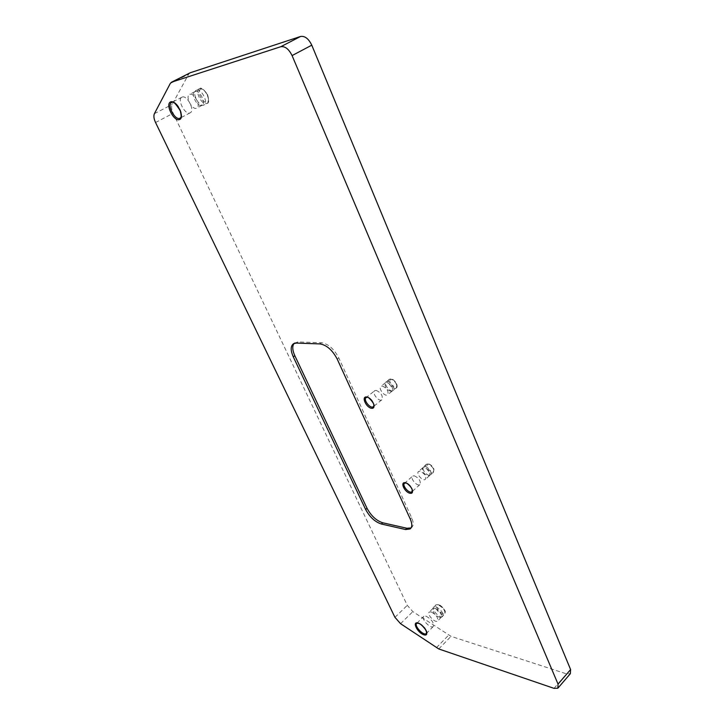 <?xml version="1.0" encoding="UTF-8"?>
<svg xmlns="http://www.w3.org/2000/svg" width="725" height="725" viewBox="0 0 725 725"><rect width="100%" height="100%" fill="white"/><g stroke="black" fill="none" stroke-linecap="round" stroke-linejoin="round"><path stroke-width="0.54" stroke-dasharray="3.62 2.72" d="M189.995 72.872L188.681 74.168L172.16 104.463C171.182 106.62 171.517 109.557 173.184 113.254L407.278 605.348L412.842 611.628L451.022 636.351L566.533 673.878L570.357 673.688M431.239 611.945C436.296 614.809 438.398 617.845 437.528 621.053C434.991 623.337 426.363 613.903 429.282 612.054L431.239 611.945M420.029 471.205L418.588 471.44C415.624 473.198 422.621 481.59 425.267 479.452C426.391 476.225 424.642 473.47 420.029 471.205M382.247 385.99C387.114 388.256 388.872 391.201 387.531 394.826C384.612 397.037 377.798 388.056 381.033 386.253L382.247 385.99M189.841 94.313C194.354 92.555 201.197 106.403 196.711 108.152C192.397 110.717 184.848 96.362 189.533 94.431L189.841 94.313M195.224 91.522C199.765 89.746 206.562 103.557 202.058 105.324L200.907 105.542C196.828 105.605 191.59 95.6 194.064 92.41L195.224 91.522M386.778 382.365C391.645 384.612 393.394 387.558 392.035 391.183L391.491 391.409C386.887 390.258 384.767 387.467 385.138 383.045L386.778 382.365M424.288 467.444L422.476 468.06C422.367 472.265 424.542 474.875 429.01 475.89L429.499 475.663C430.632 472.437 428.901 469.691 424.288 467.444M434.946 608.239C440.012 611.093 442.096 614.12 441.217 617.338L440.61 617.591C435.807 616.295 433.142 613.377 432.608 608.864L434.946 608.239M426.064 616.178C431.81 619.467 434.202 622.92 433.242 626.554C430.378 629.119 420.554 618.362 423.853 616.286L426.064 616.178M414.274 475.79C419.195 478.246 421.071 481.192 419.893 484.626C417.083 486.901 409.589 477.902 412.733 476.035L414.274 475.79M376.112 390.367C381.305 392.814 383.199 395.968 381.794 399.828C378.695 402.176 371.381 392.551 374.816 390.639L376.112 390.367M182.292 97.041C187.385 95.057 195.233 110.834 190.167 112.81C185.31 115.701 176.664 99.343 181.948 97.177L182.292 97.041M411.048 527.963L411.474 527.7C413.667 525.906 413.748 522.616 411.7 517.831L338.792 357.914C334.044 348.915 328.298 343.858 321.556 342.744L297.848 341.946L294.078 343.442M554.036 688.36L566.533 673.878M438.779 648.957L451.022 636.351M170.275 83.475L188.681 74.168M154.398 113.68L172.16 104.463M155.549 122.516L173.184 113.254M394.953 617.347L407.278 605.348M400.562 623.69L412.842 611.628M436.387 647.724L448.63 635.154M199.647 88.613L199.312 88.749C194.255 90.833 202.248 106.14 206.915 103.367C211.754 101.473 204.513 86.701 199.647 88.613M196.629 90.172C201.487 88.269 208.755 103.059 203.924 104.953C199.275 107.708 191.255 92.383 196.303 90.308L196.629 90.172M200.771 89.148C205.347 87.698 211.483 101.047 206.815 102.252C202.275 103.621 196.185 90.489 200.771 89.148M390.576 379.012L389.289 379.302C385.863 381.232 392.977 390.612 396.086 388.265C397.527 384.44 395.687 381.359 390.576 379.012M387.703 381.314C392.814 383.67 394.654 386.76 393.222 390.576C390.132 392.914 382.999 383.516 386.416 381.604L387.703 381.314M391.518 379.311C395.433 379.547 398.977 387.667 395.025 387.304C391.128 387.041 387.585 379.003 391.518 379.311M427.859 463.982L426.336 464.245C423.201 466.13 430.505 474.884 433.314 472.609C434.52 469.211 432.707 466.329 427.859 463.982M425.158 466.374C430.007 468.731 431.828 471.612 430.623 475.011C427.822 477.286 420.509 468.504 423.636 466.628L425.158 466.374M428.738 464.208C432.671 464.779 435.97 472.347 432 471.658C428.094 471.06 424.787 463.565 428.738 464.208M438 604.732L435.897 604.868C432.743 606.879 441.942 616.921 444.688 614.447C445.648 610.994 443.419 607.758 438 604.732M435.924 606.798C441.344 609.834 443.582 613.078 442.631 616.522C439.885 618.987 430.677 608.937 433.822 606.925L435.924 606.798M438.761 604.831C443.682 606.254 447.724 615.054 442.757 613.495C437.882 612.045 433.849 603.345 438.761 604.831M433.242 626.554L426.499 633.351C426.88 629.554 424.388 626.164 419.023 623.183L416.83 623.273L423.853 616.286M411.854 491.813C413.005 488.387 411.111 485.433 406.19 482.932L404.659 483.167L412.733 476.035M373.52 406.517C374.372 402.511 372.369 399.421 367.502 397.246L366.216 397.508L374.816 390.639M180.017 118.193C185.029 116.254 177.081 100.394 172.024 102.352M296.271 343.079L297.848 341.946M319.97 343.913L321.556 342.744M337.216 359.111L338.792 357.914M410.296 519.109L411.7 517.831M557.842 688.233L558.259 687.744M194.916 91.64L189.533 94.431M202.058 105.324L196.711 108.152M385.555 382.637L381.033 386.253M392.035 391.183L387.531 394.826M422.838 467.688L418.588 471.44M429.499 475.663L425.267 479.452M432.988 608.366L429.282 612.054M441.217 617.338L437.528 621.053M200.925 105.542L203.924 104.953L206.915 103.367C208.981 103.485 209.19 100.53 207.531 94.504C203.68 89.157 201.088 87.181 199.756 88.568L196.303 90.308L194.064 92.41M391.482 391.409L396.086 388.265C397.336 387.54 397.472 385.908 396.475 383.362C394.219 380.199 392.388 378.704 390.983 378.885L389.289 379.302L385.138 383.045M429.01 475.89L433.314 472.609L433.985 469.256C432.462 466.112 430.568 464.308 428.303 463.837L426.336 464.245L422.476 468.06M440.61 617.591L444.688 614.447L445.313 611.782C445.286 609.562 439.876 604.306 438.48 604.568L435.897 604.868L432.608 608.864M419.893 484.626L412.117 491.577M381.794 399.828L373.502 406.535M181.948 97.177L171.689 102.488M190.167 112.81L180.117 118.13M295.066 342.599L293.498 343.732M411.474 527.7L410.749 528.362"/><path stroke-width="1.09" d="M438.779 648.957L554.036 688.36L557.842 688.233L558.042 684.119L292.075 55.58C288.831 49.037 285.079 46.083 280.792 46.717L171.553 82.179L170.275 83.475L154.398 113.68C153.455 115.837 153.836 118.782 155.549 122.516L394.953 617.347L400.562 623.69L438.779 648.957M558.259 687.744L570.357 673.688L570.602 669.556L311.777 45.177C308.623 38.697 304.89 35.797 300.576 36.468L190.322 72.736L171.553 82.179M410.296 519.109C412.344 523.894 412.28 527.184 410.087 528.978L405.511 529.522L381.35 524.012C374.979 521.909 369.741 517.061 365.636 509.476L293.281 356.836C290.453 350.402 290.526 346.033 293.498 343.732L296.271 343.079L319.97 343.913C326.703 345.037 332.449 350.103 337.216 359.111L410.296 519.109M294.078 343.442C292.112 346.124 292.365 350.211 294.83 355.703L367.022 508.27C371.118 515.847 376.357 520.686 382.728 522.779L406.897 528.244L411.048 527.963M558.042 684.119L570.602 669.556M292.075 55.58L311.777 45.177M280.792 46.717L300.576 36.468M171.879 82.052L190.322 72.736M170.855 101.817C176.873 99.941 185.455 118.139 179.311 119.634C173.347 121.356 164.847 103.557 170.855 101.817M366.533 396.956C371.988 397.409 377.172 408.936 371.653 408.293C366.234 407.785 361.068 396.421 366.533 396.956M405.275 482.723C410.776 483.657 415.597 494.387 410.051 493.272C404.604 492.302 399.792 481.708 405.275 482.723M418.234 623.083C424.805 625.158 430.414 637.058 423.781 634.774C417.283 632.671 411.673 620.944 418.234 623.083M416.83 623.273C413.558 625.312 423.418 636.133 426.246 633.605L426.59 632.218C427.868 632.109 421.551 623.745 418.506 623.346L416.83 623.273M411.854 491.813L412.262 490.127C412.706 488.405 406.716 482.252 405.701 483.095L404.659 483.167C401.541 484.998 409.081 494.051 411.854 491.813L412.117 491.577M373.502 406.535L373.783 405.819C375.577 404.659 367.53 395.497 367.058 397.382L366.216 397.508C362.808 399.384 370.167 409.072 373.239 406.752L373.52 406.517M172.024 102.352L171.689 102.488C166.451 104.627 175.205 121.057 180.017 118.193L180.117 118.13M405.511 529.522L406.897 528.244M381.35 524.012L382.728 522.779M365.636 509.476L367.022 508.27M293.281 356.836L294.83 355.703M171.689 102.488L171.907 102.397C172.94 100.811 175.758 103.639 180.353 110.871C182.075 118.692 180.534 117.242 180.017 118.193M410.749 528.362L410.087 528.978"/></g></svg>
